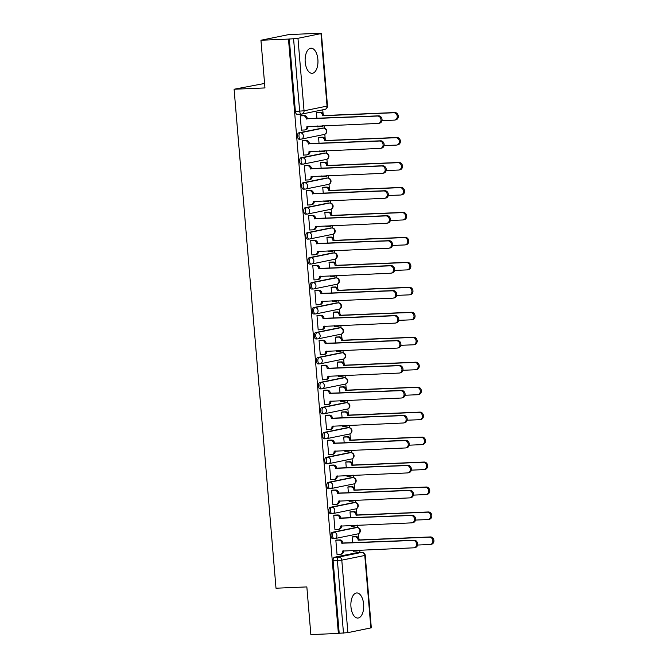 <?xml version="1.0" encoding="UTF-8"?>
<svg xmlns="http://www.w3.org/2000/svg" width="668" height="668" viewBox="0 0 668 668"><rect width="100%" height="100%" fill="white"/><g stroke="black" fill="none" stroke-linecap="round" stroke-linejoin="round"><path stroke-width="1" d="M355.626 527.595A3.223 1.645 87.6 0 0 355.493 527.586A3.223 1.645 87.6 0 0 355.359 527.603L332.363 532.279A3.223 1.645 87.6 0 0 331.011 535.811A3.223 1.645 87.6 0 0 332.773 538.7A3.223 1.645 87.6 0 0 332.906 538.684M353.531 502.628A3.223 1.645 87.6 0 0 353.397 502.628A3.223 1.645 87.6 0 0 353.263 502.645L330.268 507.321A3.223 1.645 87.6 0 0 328.915 510.853A3.223 1.645 87.6 0 0 330.677 513.734A3.223 1.645 87.6 0 0 330.81 513.717M351.435 477.662A3.223 1.645 87.6 0 0 351.301 477.662A3.223 1.645 87.6 0 0 351.168 477.678L328.172 482.354A3.223 1.645 87.6 0 0 326.819 485.886A3.223 1.645 87.6 0 0 328.581 488.767A3.223 1.645 87.6 0 0 328.714 488.751M349.339 452.704A3.223 1.645 87.6 0 0 349.205 452.695A3.223 1.645 87.6 0 0 349.072 452.712L326.076 457.388A3.223 1.645 87.6 0 0 324.723 460.92A3.223 1.645 87.6 0 0 326.485 463.809A3.223 1.645 87.6 0 0 326.619 463.792M347.243 427.737A3.223 1.645 87.6 0 0 347.109 427.729A3.223 1.645 87.6 0 0 346.976 427.745L323.98 432.421A3.223 1.645 87.6 0 0 322.627 435.954A3.223 1.645 87.6 0 0 324.389 438.843A3.223 1.645 87.6 0 0 324.523 438.826M345.147 402.771A3.223 1.645 87.6 0 0 345.014 402.762A3.223 1.645 87.6 0 0 344.88 402.779L321.884 407.455A3.223 1.645 87.6 0 0 320.531 410.987A3.223 1.645 87.6 0 0 322.293 413.876A3.223 1.645 87.6 0 0 322.419 413.859M343.051 377.804A3.223 1.645 87.6 0 0 342.918 377.804A3.223 1.645 87.6 0 0 342.784 377.821L319.788 382.497A3.223 1.645 87.6 0 0 318.436 386.029A3.223 1.645 87.6 0 0 320.189 388.91A3.223 1.645 87.6 0 0 320.323 388.893M340.956 352.838A3.223 1.645 87.6 0 0 340.822 352.838A3.223 1.645 87.6 0 0 340.688 352.854L317.692 357.53A3.223 1.645 87.6 0 0 316.34 361.062A3.223 1.645 87.6 0 0 318.093 363.943A3.223 1.645 87.6 0 0 318.227 363.935M338.86 327.879A3.223 1.645 87.6 0 0 338.726 327.871A3.223 1.645 87.6 0 0 338.592 327.888L315.597 332.564A3.223 1.645 87.6 0 0 314.236 336.096A3.223 1.645 87.6 0 0 315.997 338.985A3.223 1.645 87.6 0 0 316.131 338.968M336.764 302.913A3.223 1.645 87.6 0 0 336.63 302.905A3.223 1.645 87.6 0 0 336.497 302.921L313.501 307.597A3.223 1.645 87.6 0 0 312.14 311.129A3.223 1.645 87.6 0 0 313.902 314.018A3.223 1.645 87.6 0 0 314.035 314.002M334.668 277.946A3.223 1.645 87.6 0 0 334.526 277.938A3.223 1.645 87.6 0 0 334.401 277.955L311.405 282.639A3.223 1.645 87.6 0 0 310.044 286.163A3.223 1.645 87.6 0 0 311.806 289.052A3.223 1.645 87.6 0 0 311.939 289.035M332.564 252.98A3.223 1.645 87.6 0 0 332.43 252.98A3.223 1.645 87.6 0 0 332.305 252.997L309.309 257.673A3.223 1.645 87.6 0 0 307.948 261.205A3.223 1.645 87.6 0 0 309.71 264.085A3.223 1.645 87.6 0 0 309.843 264.069M330.468 228.013A3.223 1.645 87.6 0 0 330.334 228.013A3.223 1.645 87.6 0 0 330.201 228.03L307.213 232.706A3.223 1.645 87.6 0 0 305.852 236.238A3.223 1.645 87.6 0 0 307.614 239.119A3.223 1.645 87.6 0 0 307.748 239.111M328.372 203.055A3.223 1.645 87.6 0 0 328.238 203.047A3.223 1.645 87.6 0 0 328.105 203.064L305.117 207.74A3.223 1.645 87.6 0 0 303.756 211.272A3.223 1.645 87.6 0 0 305.518 214.161A3.223 1.645 87.6 0 0 305.652 214.144M326.276 178.089A3.223 1.645 87.6 0 0 326.143 178.08A3.223 1.645 87.6 0 0 326.009 178.097L303.021 182.773A3.223 1.645 87.6 0 0 301.66 186.305A3.223 1.645 87.6 0 0 303.422 189.194A3.223 1.645 87.6 0 0 303.556 189.178M324.18 153.122A3.223 1.645 87.6 0 0 324.047 153.114A3.223 1.645 87.6 0 0 323.913 153.131L300.917 157.815A3.223 1.645 87.6 0 0 299.565 161.339A3.223 1.645 87.6 0 0 301.326 164.228A3.223 1.645 87.6 0 0 301.46 164.211M322.085 128.156A3.223 1.645 87.6 0 0 321.951 128.156A3.223 1.645 87.6 0 0 321.817 128.172L298.821 132.849A3.223 1.645 87.6 0 0 297.469 136.381A3.223 1.645 87.6 0 0 299.231 139.261A3.223 1.645 87.6 0 0 299.364 139.245M317.885 59.469A12.558 6.404 87.6 0 0 311.012 48.213A12.558 6.404 87.6 0 0 305.209 62.049A12.558 6.404 87.6 0 0 312.073 73.305A12.558 6.404 87.6 0 0 317.885 59.469M363.626 604.214A12.558 6.404 87.6 0 0 356.762 592.959A12.558 6.404 87.6 0 0 350.95 606.786A12.558 6.404 87.6 0 0 357.814 618.05A12.558 6.404 87.6 0 0 363.626 604.214M359.927 552.453L359.726 550.098M358.733 538.233L358.357 533.732M357.839 527.595L357.63 525.14M356.637 513.266L356.261 508.765M355.743 502.628L355.535 500.173M354.541 488.3L354.165 483.799M353.648 477.67L353.439 475.207M352.445 463.333L352.061 458.832M351.552 452.704L351.343 450.24M350.349 438.367L349.965 433.866M349.456 427.737L349.247 425.274M348.253 413.409L347.869 408.908M347.36 402.771L347.151 400.316M346.158 388.442L345.774 383.941M345.264 377.812L345.055 375.349M344.053 363.476L343.678 358.975M343.168 352.846L342.96 350.383M341.958 338.509L341.582 334.008M341.072 327.879L340.864 325.416M339.862 313.542L339.486 309.042M338.968 302.913L338.768 300.458M337.766 288.584L337.39 284.084M336.872 277.946L336.672 275.492M335.67 263.618L335.294 259.117M334.777 252.988L334.576 250.525M333.574 238.651L333.198 234.151M332.681 228.022L332.48 225.559M331.478 213.685L331.103 209.184M330.585 203.055L330.376 200.592M329.382 188.718L329.007 184.226M328.489 178.089L328.28 175.634M327.287 163.76L326.911 159.26M326.393 153.122L326.184 150.667M325.191 138.794L324.815 134.293M324.297 128.164L324.089 125.701M323.095 113.827L322.761 109.819M316.356 33.55L320.957 33.617L297.961 38.293L304.049 110.788L327.044 106.103L320.957 33.617M264.57 83.458L234.101 89.236L264.954 87.934L260.946 40.247L288.476 39.086L338.384 633.439L310.854 634.6L306.846 586.913L276.001 588.216L234.101 89.236M260.946 40.247L288.818 34.577L316.34 33.417M370.865 627.97L364.778 555.475L365.221 555.325L371.308 627.811L347.878 632.646L339.194 633.272L333.107 560.778A3.223 1.645 -92.4 0 1 334.459 557.246L357.455 552.57L361.747 552.386A3.223 1.645 -92.4 0 1 361.881 552.378A3.223 1.645 -92.4 0 1 362.156 552.411M339.194 633.272L338.384 633.439M289.286 38.919L295.373 111.414L304.049 110.788A3.223 2.764 78.5 0 1 301.928 114.053A3.223 2.764 78.5 0 1 301.552 114.103A3.223 1.645 -92.4 0 1 301.418 114.119A3.223 1.645 -92.4 0 1 299.656 111.23L293.569 38.736L288.476 39.086M293.569 38.736L297.961 38.293M301.427 115.647L300.208 115.798L301.41 130.202L301.994 130.085M317.584 125.976L317.659 126.895L318.244 126.778M319.78 137.307L318.553 137.458L319.053 143.411M303.522 140.614L302.303 140.764L303.506 155.168L304.09 155.051M319.68 150.943L319.763 151.861L320.339 151.745M321.876 162.274L320.648 162.424L321.149 168.378M305.627 165.572L304.399 165.731L305.602 180.135L306.186 180.018M321.776 175.901L321.859 176.828L322.435 176.711M323.972 187.232L322.744 187.391L323.245 193.336M307.723 190.539L306.495 190.697L307.706 205.101L308.282 204.984M323.871 200.868L323.955 201.794L324.531 201.678M326.067 212.199L324.84 212.357L325.341 218.302M309.818 215.505L308.591 215.664L309.802 230.059L310.378 229.942M325.967 225.834L326.051 226.761L326.627 226.644M328.163 237.165L326.936 237.324L327.437 243.269M311.914 240.472L310.687 240.622L311.898 255.026L312.474 254.909M328.063 250.801L328.147 251.719L328.723 251.602M330.259 262.132L329.032 262.282L329.533 268.235M314.01 265.438L312.783 265.588L313.993 279.992L314.57 279.875M330.167 275.767L330.243 276.686L330.819 276.569M332.355 287.098L331.128 287.248L331.629 293.194M316.106 290.396L314.879 290.555L316.089 304.959L316.665 304.842M332.263 300.725L332.338 301.652L332.914 301.535M334.451 312.056L333.223 312.215L333.724 318.16M318.202 315.363L316.974 315.521L318.185 329.925L318.761 329.808M334.359 325.692L334.434 326.619L335.01 326.502M336.547 337.023L335.319 337.181L335.82 343.127M320.298 340.329L319.07 340.488L320.281 354.883L320.857 354.766M336.455 350.658L336.53 351.585L337.106 351.468M338.643 361.989L337.415 362.148L337.916 368.093M322.394 365.296L321.166 365.446L322.377 379.85L322.953 379.733M338.551 375.625L338.626 376.543L339.202 376.426M340.738 386.956L339.511 387.106L340.012 393.06M324.489 390.262L323.262 390.413L324.473 404.816L325.049 404.699M340.647 400.591L340.722 401.51L341.306 401.393M342.834 411.922L341.607 412.072L342.108 418.018M326.585 415.22L325.358 415.379L326.569 429.783L327.145 429.666M342.742 425.549L342.818 426.476L343.402 426.359M344.93 436.88L343.703 437.039L344.204 442.984M328.681 440.187L327.454 440.346L328.664 454.749L329.249 454.632M344.838 450.516L344.913 451.443L345.498 451.326M347.026 461.847L345.799 462.005L346.3 467.951M330.777 465.153L329.549 465.312L330.76 479.707L331.345 479.591M346.934 475.482L347.009 476.409L347.594 476.284M349.122 486.813L347.903 486.972L348.395 492.917M332.873 490.12L331.645 490.27L332.856 504.674L333.441 504.557M349.03 500.449L349.105 501.367L349.69 501.25M351.218 511.78L349.999 511.93L350.491 517.884M334.969 515.086L333.741 515.237L334.952 529.64L335.536 529.524M351.126 525.415L351.201 526.334L351.786 526.217M353.322 536.746L352.094 536.897L352.587 542.842M337.064 540.045L335.845 540.203L337.048 554.607L337.632 554.49M317.684 112.341L316.457 112.5L316.949 118.445M353.222 550.374L353.305 551.3L353.881 551.183M295.373 111.414A3.223 1.645 87.6 0 0 297.135 114.303A3.223 1.645 87.6 0 0 297.268 114.286M301.402 130.11L304.391 129.984A3.223 2.764 -101.5 0 0 304.767 129.943A3.223 2.764 -101.5 0 0 306.888 126.669L378.113 123.421A3.699 3.173 -101.5 0 0 378.539 123.371A3.699 3.173 -101.5 0 0 380.952 119.355A3.699 3.173 -101.5 0 0 377.487 116.057L306.228 118.829A3.223 2.764 -101.5 0 0 303.197 115.739L304.249 115.531A3.223 2.764 78.5 0 1 307.288 118.612L378.547 115.848A3.699 3.173 78.5 0 1 382.012 119.138A3.699 3.173 78.5 0 1 379.591 123.154L378.539 123.371M307.94 126.386L307.948 126.452A3.223 2.764 78.5 0 1 305.819 129.726L304.767 129.943M300.842 115.673L304.249 115.531M300.208 115.865L303.197 115.739M306.253 119.063L307.305 118.854M317.091 112.366L320.506 112.224A3.223 2.764 78.5 0 1 323.537 115.305L322.485 115.522A3.223 2.764 -101.5 0 0 319.446 112.441L316.457 112.566M317.659 126.803L320.64 126.678A3.223 2.764 -101.5 0 0 321.016 126.636A3.223 2.764 -101.5 0 0 322.435 125.768M381.954 120.641L394.362 120.115A3.699 3.173 -101.5 0 0 394.788 120.065A3.699 3.173 -101.5 0 0 397.201 116.048A3.699 3.173 -101.5 0 0 393.744 112.75L322.502 115.764M323.554 115.547L394.796 112.541A3.699 3.173 78.5 0 1 398.262 115.831A3.699 3.173 78.5 0 1 395.848 119.848L394.788 120.065M323.329 125.734A3.223 2.764 78.5 0 1 322.068 126.419L321.016 126.636M303.497 155.076L306.487 154.951A3.223 2.764 -101.5 0 0 306.863 154.901A3.223 2.764 -101.5 0 0 308.983 151.636L380.209 148.388A3.699 3.173 -101.5 0 0 380.635 148.329A3.699 3.173 -101.5 0 0 383.048 144.321A3.699 3.173 -101.5 0 0 379.591 141.023L308.332 143.787A3.223 2.764 -101.5 0 0 305.293 140.706L306.345 140.489A3.223 2.764 78.5 0 1 309.384 143.578L380.643 140.806A3.699 3.173 78.5 0 1 384.108 144.104A3.699 3.173 78.5 0 1 381.687 148.121L380.635 148.329M310.036 151.344L310.044 151.419A3.223 2.764 78.5 0 1 307.915 154.692L306.863 154.901M302.938 140.639L306.345 140.489M302.303 140.831L305.293 140.706M308.349 144.029L309.401 143.812M305.602 180.043L308.583 179.917A3.223 2.764 -101.5 0 0 308.958 179.867A3.223 2.764 -101.5 0 0 311.079 176.594L382.305 173.346A3.699 3.173 -101.5 0 0 382.731 173.296A3.699 3.173 -101.5 0 0 385.144 169.288A3.699 3.173 -101.5 0 0 381.687 165.99L310.428 168.753A3.223 2.764 -101.5 0 0 307.389 165.672L308.449 165.455A3.223 2.764 78.5 0 1 311.48 168.545L382.739 165.773A3.699 3.173 78.5 0 1 386.204 169.071A3.699 3.173 78.5 0 1 383.783 173.079L382.731 173.296M312.131 176.31L312.14 176.385A3.223 2.764 78.5 0 1 310.01 179.65L308.958 179.867M305.034 165.597L308.449 165.455M304.399 165.798L307.389 165.672M310.445 168.996L311.497 168.779M307.697 205.009L310.678 204.876A3.223 2.764 -101.5 0 0 311.054 204.834A3.223 2.764 -101.5 0 0 313.175 201.561L384.401 198.312A3.699 3.173 -101.5 0 0 384.826 198.262A3.699 3.173 -101.5 0 0 387.24 194.246A3.699 3.173 -101.5 0 0 383.783 190.956L312.524 193.72A3.223 2.764 -101.5 0 0 309.484 190.639L310.545 190.422A3.223 2.764 78.5 0 1 313.576 193.503L384.835 190.739A3.699 3.173 78.5 0 1 388.3 194.037A3.699 3.173 78.5 0 1 385.887 198.045L384.826 198.262M314.227 201.277L314.236 201.344A3.223 2.764 78.5 0 1 312.115 204.617L311.054 204.834M307.13 190.564L310.545 190.422M306.495 190.764L309.484 190.639M312.541 193.962L313.601 193.745M319.187 137.332L322.602 137.191A3.223 2.764 78.5 0 1 325.633 140.272L324.581 140.489A3.223 2.764 -101.5 0 0 321.542 137.399L318.553 137.524M319.755 151.77L322.736 151.644A3.223 2.764 -101.5 0 0 323.112 151.603A3.223 2.764 -101.5 0 0 324.531 150.734M384.05 145.607L396.458 145.081A3.699 3.173 -101.5 0 0 396.884 145.031A3.699 3.173 -101.5 0 0 399.297 141.015A3.699 3.173 -101.5 0 0 395.84 137.717L324.598 140.723M325.658 140.514L396.892 137.499A3.699 3.173 78.5 0 1 400.357 140.798A3.699 3.173 78.5 0 1 397.944 144.814L396.884 145.031M325.425 150.701A3.223 2.764 78.5 0 1 324.172 151.386L323.112 151.603M321.283 162.299L324.698 162.149A3.223 2.764 78.5 0 1 327.729 165.238L326.677 165.447A3.223 2.764 -101.5 0 0 323.638 162.366L320.648 162.491M321.851 176.736L324.832 176.611A3.223 2.764 -101.5 0 0 325.207 176.561A3.223 2.764 -101.5 0 0 326.627 175.701M386.146 170.565L398.554 170.048A3.699 3.173 -101.5 0 0 398.98 169.989A3.699 3.173 -101.5 0 0 401.393 165.981A3.699 3.173 -101.5 0 0 397.936 162.683L326.694 165.689M327.754 165.472L398.988 162.466A3.699 3.173 78.5 0 1 402.453 165.764A3.699 3.173 78.5 0 1 400.04 169.781L398.98 169.989M327.52 175.659A3.223 2.764 78.5 0 1 326.268 176.352L325.207 176.561M323.379 187.257L326.794 187.115A3.223 2.764 78.5 0 1 329.825 190.196L328.773 190.413A3.223 2.764 -101.5 0 0 325.733 187.332L322.744 187.457M323.947 201.703L326.928 201.577A3.223 2.764 -101.5 0 0 327.303 201.527A3.223 2.764 -101.5 0 0 328.723 200.667M388.242 195.532L400.65 195.006A3.699 3.173 -101.5 0 0 401.076 194.956A3.699 3.173 -101.5 0 0 403.489 190.948A3.699 3.173 -101.5 0 0 400.032 187.65L328.79 190.656M329.85 190.438L401.084 187.432A3.699 3.173 78.5 0 1 404.549 190.731A3.699 3.173 78.5 0 1 402.136 194.739L401.076 194.956M329.616 200.625A3.223 2.764 78.5 0 1 328.364 201.31L327.303 201.527M309.793 229.967L312.774 229.842A3.223 2.764 -101.5 0 0 313.15 229.8A3.223 2.764 -101.5 0 0 315.279 226.527L386.496 223.279A3.699 3.173 -101.5 0 0 386.922 223.229A3.699 3.173 -101.5 0 0 389.335 219.213A3.699 3.173 -101.5 0 0 385.879 215.914L314.62 218.686A3.223 2.764 -101.5 0 0 311.58 215.605L312.641 215.388A3.223 2.764 78.5 0 1 315.672 218.469L386.931 215.706A3.699 3.173 78.5 0 1 390.396 218.995A3.699 3.173 78.5 0 1 387.983 223.012L386.922 223.229M316.323 226.243L316.331 226.31A3.223 2.764 78.5 0 1 314.21 229.583L313.15 229.8M309.226 215.53L312.641 215.388M308.591 215.731L311.58 215.605M314.636 218.929L315.697 218.712M311.889 254.934L314.87 254.809A3.223 2.764 -101.5 0 0 315.246 254.767A3.223 2.764 -101.5 0 0 317.375 251.494L388.592 248.245A3.699 3.173 -101.5 0 0 389.018 248.195A3.699 3.173 -101.5 0 0 391.431 244.179A3.699 3.173 -101.5 0 0 387.974 240.881L316.716 243.653A3.223 2.764 -101.5 0 0 313.676 240.564L314.737 240.355A3.223 2.764 78.5 0 1 317.768 243.436L389.026 240.672A3.699 3.173 78.5 0 1 392.492 243.962A3.699 3.173 78.5 0 1 390.079 247.978L389.018 248.195M318.419 251.21L318.427 251.277A3.223 2.764 78.5 0 1 316.306 254.55L315.246 254.767M311.321 240.497L314.737 240.355M310.687 240.689L313.676 240.564M316.732 243.887L317.793 243.678M325.475 212.224L328.89 212.082A3.223 2.764 78.5 0 1 331.921 215.163L330.869 215.38A3.223 2.764 -101.5 0 0 327.829 212.299L324.848 212.424M326.042 226.669L329.032 226.536A3.223 2.764 -101.5 0 0 329.399 226.494A3.223 2.764 -101.5 0 0 330.819 225.634M390.337 220.498L402.746 219.972A3.699 3.173 -101.5 0 0 403.171 219.922A3.699 3.173 -101.5 0 0 405.585 215.906A3.699 3.173 -101.5 0 0 402.128 212.616L330.885 215.622M331.946 215.405L403.18 212.399A3.699 3.173 78.5 0 1 406.645 215.697A3.699 3.173 78.5 0 1 404.232 219.705L403.171 219.922M331.712 225.592A3.223 2.764 78.5 0 1 330.46 226.277L329.399 226.494M327.579 237.19L330.986 237.048A3.223 2.764 78.5 0 1 334.017 240.129L332.965 240.346A3.223 2.764 -101.5 0 0 329.925 237.257L326.944 237.391M328.138 251.627L331.128 251.502A3.223 2.764 -101.5 0 0 331.495 251.46A3.223 2.764 -101.5 0 0 332.914 250.592M392.442 245.465L404.841 244.939A3.699 3.173 -101.5 0 0 405.267 244.889A3.699 3.173 -101.5 0 0 407.689 240.872A3.699 3.173 -101.5 0 0 404.224 237.574L332.981 240.589M334.042 240.371L405.276 237.365A3.699 3.173 78.5 0 1 408.741 240.655A3.699 3.173 78.5 0 1 406.328 244.672L405.267 244.889M333.808 250.558A3.223 2.764 78.5 0 1 332.555 251.243L331.495 251.46M313.985 279.9L316.974 279.775A3.223 2.764 -101.5 0 0 317.342 279.725A3.223 2.764 -101.5 0 0 319.471 276.46L390.688 273.212A3.699 3.173 -101.5 0 0 391.114 273.154A3.699 3.173 -101.5 0 0 393.527 269.146A3.699 3.173 -101.5 0 0 390.07 265.847L318.811 268.611A3.223 2.764 -101.5 0 0 315.772 265.53L316.832 265.313A3.223 2.764 78.5 0 1 319.863 268.402L391.122 265.63A3.699 3.173 78.5 0 1 394.588 268.928A3.699 3.173 78.5 0 1 392.174 272.945L391.114 273.154M320.515 276.168L320.523 276.243A3.223 2.764 78.5 0 1 318.402 279.516L317.342 279.725M313.417 265.463L316.832 265.313M312.791 265.655L315.772 265.53M318.828 268.853L319.889 268.636M316.081 304.867L319.07 304.742A3.223 2.764 -101.5 0 0 319.438 304.691A3.223 2.764 -101.5 0 0 321.567 301.418L392.784 298.17A3.699 3.173 -101.5 0 0 393.21 298.12A3.699 3.173 -101.5 0 0 395.631 294.112A3.699 3.173 -101.5 0 0 392.166 290.814L320.907 293.578A3.223 2.764 -101.5 0 0 317.868 290.496L318.928 290.279A3.223 2.764 78.5 0 1 321.959 293.361L393.218 290.597A3.699 3.173 78.5 0 1 396.683 293.895A3.699 3.173 78.5 0 1 394.27 297.903L393.21 298.12M322.619 301.134L322.619 301.21A3.223 2.764 78.5 0 1 320.498 304.474L319.438 304.691M315.513 290.421L318.928 290.279M314.887 290.622L317.868 290.496M320.924 293.82L321.984 293.603M318.177 329.833L321.166 329.7A3.223 2.764 -101.5 0 0 321.533 329.658A3.223 2.764 -101.5 0 0 323.663 326.385L394.88 323.137A3.699 3.173 -101.5 0 0 395.306 323.087A3.699 3.173 -101.5 0 0 397.727 319.07A3.699 3.173 -101.5 0 0 394.262 315.78L323.003 318.544A3.223 2.764 -101.5 0 0 319.964 315.463L321.024 315.246A3.223 2.764 78.5 0 1 324.055 318.327L395.314 315.563A3.699 3.173 78.5 0 1 398.779 318.861A3.699 3.173 78.5 0 1 396.366 322.869L395.306 323.087M324.715 326.101L324.715 326.168A3.223 2.764 78.5 0 1 322.594 329.441L321.533 329.658M317.617 315.388L321.024 315.246M316.983 315.588L319.964 315.463M323.02 318.786L324.08 318.569M320.273 354.791L323.262 354.666A3.223 2.764 -101.5 0 0 323.629 354.624A3.223 2.764 -101.5 0 0 325.759 351.351L396.976 348.103A3.699 3.173 -101.5 0 0 397.402 348.053A3.699 3.173 -101.5 0 0 399.823 344.037A3.699 3.173 -101.5 0 0 396.358 340.738L325.099 343.511A3.223 2.764 -101.5 0 0 322.059 340.421L323.12 340.212A3.223 2.764 78.5 0 1 326.151 343.294L397.418 340.53A3.699 3.173 78.5 0 1 400.875 343.82A3.699 3.173 78.5 0 1 398.462 347.836L397.402 348.053M326.811 351.067L326.811 351.134A3.223 2.764 78.5 0 1 324.69 354.407L323.629 354.624M319.713 340.354L323.12 340.212M319.079 340.555L322.059 340.421M325.116 343.753L326.176 343.536M322.368 379.758L325.358 379.633A3.223 2.764 -101.5 0 0 325.725 379.591A3.223 2.764 -101.5 0 0 327.854 376.318L399.072 373.07A3.699 3.173 -101.5 0 0 399.497 373.02A3.699 3.173 -101.5 0 0 401.919 369.003A3.699 3.173 -101.5 0 0 398.454 365.705L327.195 368.477A3.223 2.764 -101.5 0 0 324.164 365.388L325.216 365.179A3.223 2.764 78.5 0 1 328.255 368.26L399.514 365.488A3.699 3.173 78.5 0 1 402.971 368.786A3.699 3.173 78.5 0 1 400.558 372.802L399.497 373.02M328.906 376.034L328.906 376.101A3.223 2.764 78.5 0 1 326.786 379.374L325.725 379.591M321.809 365.321L325.216 365.179M321.174 365.513L324.164 365.388M327.211 368.711L328.272 368.502M324.464 404.724L327.454 404.599A3.223 2.764 -101.5 0 0 327.821 404.549A3.223 2.764 -101.5 0 0 329.95 401.284L401.167 398.036A3.699 3.173 -101.5 0 0 401.602 397.978A3.699 3.173 -101.5 0 0 404.015 393.97A3.699 3.173 -101.5 0 0 400.549 390.671L329.291 393.435A3.223 2.764 -101.5 0 0 326.26 390.354L327.312 390.137A3.223 2.764 78.5 0 1 330.351 393.227L401.61 390.454A3.699 3.173 78.5 0 1 405.067 393.753A3.699 3.173 78.5 0 1 402.654 397.769L401.602 397.978M331.002 400.992L331.002 401.067A3.223 2.764 78.5 0 1 328.881 404.34L327.821 404.549M323.905 390.287L327.312 390.137M323.27 390.479L326.26 390.354M329.316 393.677L330.368 393.46M326.56 429.691L329.549 429.566A3.223 2.764 -101.5 0 0 329.925 429.516A3.223 2.764 -101.5 0 0 332.046 426.242L403.263 422.994A3.699 3.173 -101.5 0 0 403.697 422.944A3.699 3.173 -101.5 0 0 406.111 418.936A3.699 3.173 -101.5 0 0 402.645 415.638L331.386 418.402A3.223 2.764 -101.5 0 0 328.355 415.321L329.407 415.104A3.223 2.764 78.5 0 1 332.447 418.185L403.706 415.421A3.699 3.173 78.5 0 1 407.163 418.719A3.699 3.173 78.5 0 1 404.75 422.727L403.697 422.944M333.098 425.959L333.107 426.034A3.223 2.764 78.5 0 1 330.977 429.299L329.925 429.516M326.001 415.245L329.407 415.104M325.366 415.446L328.355 415.321M331.411 418.644L332.464 418.427M328.656 454.649L331.645 454.524A3.223 2.764 -101.5 0 0 332.021 454.482A3.223 2.764 -101.5 0 0 334.142 451.209L405.359 447.961A3.699 3.173 -101.5 0 0 405.793 447.911A3.699 3.173 -101.5 0 0 408.206 443.894A3.699 3.173 -101.5 0 0 404.741 440.604L333.482 443.368A3.223 2.764 -101.5 0 0 330.451 440.287L331.503 440.07A3.223 2.764 78.5 0 1 334.543 443.151L405.802 440.387A3.699 3.173 78.5 0 1 409.259 443.686A3.699 3.173 78.5 0 1 406.845 447.694L405.793 447.911M335.194 450.925L335.202 450.992A3.223 2.764 78.5 0 1 333.073 454.265L332.021 454.482M328.097 440.212L331.503 440.07M327.462 440.412L330.451 440.287M333.507 443.61L334.559 443.393M329.675 262.157L333.081 262.015A3.223 2.764 78.5 0 1 336.113 265.096L335.06 265.313A3.223 2.764 -101.5 0 0 332.021 262.223L329.04 262.349M330.234 276.594L333.223 276.469A3.223 2.764 -101.5 0 0 333.591 276.427A3.223 2.764 -101.5 0 0 335.01 275.558M394.537 270.431L406.937 269.905A3.699 3.173 -101.5 0 0 407.363 269.855A3.699 3.173 -101.5 0 0 409.785 265.839A3.699 3.173 -101.5 0 0 406.319 262.541L335.077 265.547M336.138 265.338L407.371 262.324A3.699 3.173 78.5 0 1 410.837 265.622A3.699 3.173 78.5 0 1 408.424 269.638L407.363 269.855M335.904 275.525A3.223 2.764 78.5 0 1 334.651 276.21L333.591 276.427M331.771 287.123L335.177 286.973A3.223 2.764 78.5 0 1 338.217 290.062L337.156 290.271A3.223 2.764 -101.5 0 0 334.117 287.19L331.136 287.315M332.33 301.56L335.319 301.435A3.223 2.764 -101.5 0 0 335.687 301.385A3.223 2.764 -101.5 0 0 337.106 300.525M396.633 295.39L409.033 294.872A3.699 3.173 -101.5 0 0 409.459 294.813A3.699 3.173 -101.5 0 0 411.88 290.805A3.699 3.173 -101.5 0 0 408.415 287.507L337.173 290.513M338.233 290.296L409.476 287.29A3.699 3.173 78.5 0 1 412.933 290.588A3.699 3.173 78.5 0 1 410.519 294.605L409.459 294.813M338 300.483A3.223 2.764 78.5 0 1 336.747 301.176L335.687 301.385M333.866 312.081L337.273 311.939A3.223 2.764 78.5 0 1 340.313 315.02L339.252 315.238A3.223 2.764 -101.5 0 0 336.221 312.156L333.232 312.282M334.426 326.527L337.415 326.401A3.223 2.764 -101.5 0 0 337.783 326.351A3.223 2.764 -101.5 0 0 339.202 325.491M398.729 320.356L411.129 319.83A3.699 3.173 -101.5 0 0 411.555 319.78A3.699 3.173 -101.5 0 0 413.976 315.772A3.699 3.173 -101.5 0 0 410.511 312.474L339.269 315.48M340.329 315.263L411.571 312.257A3.699 3.173 78.5 0 1 415.028 315.555A3.699 3.173 78.5 0 1 412.615 319.563L411.555 319.78M340.096 325.45A3.223 2.764 78.5 0 1 338.843 326.134L337.783 326.351M335.962 337.048L339.369 336.906A3.223 2.764 78.5 0 1 342.408 339.987L341.348 340.204A3.223 2.764 -101.5 0 0 338.317 337.123L335.328 337.248M336.522 351.485L339.511 351.36A3.223 2.764 -101.5 0 0 339.887 351.318A3.223 2.764 -101.5 0 0 341.298 350.45M400.825 345.323L413.225 344.797A3.699 3.173 -101.5 0 0 413.659 344.746A3.699 3.173 -101.5 0 0 416.072 340.73A3.699 3.173 -101.5 0 0 412.607 337.44L341.373 340.446M342.425 340.229L413.667 337.223A3.699 3.173 78.5 0 1 417.124 340.521A3.699 3.173 78.5 0 1 414.711 344.529L413.659 344.746M342.191 350.416A3.223 2.764 78.5 0 1 340.939 351.101L339.887 351.318M338.058 362.014L341.465 361.872A3.223 2.764 78.5 0 1 344.504 364.953L343.444 365.171A3.223 2.764 -101.5 0 0 340.413 362.081L337.423 362.215M338.618 376.451L341.607 376.326A3.223 2.764 -101.5 0 0 341.983 376.284A3.223 2.764 -101.5 0 0 343.394 375.416M402.921 370.289L415.321 369.763A3.699 3.173 -101.5 0 0 415.755 369.713A3.699 3.173 -101.5 0 0 418.168 365.697A3.699 3.173 -101.5 0 0 414.703 362.398L343.469 365.413M344.521 365.196L415.763 362.19A3.699 3.173 78.5 0 1 419.22 365.479A3.699 3.173 78.5 0 1 416.807 369.496L415.755 369.713M344.287 375.383A3.223 2.764 78.5 0 1 343.035 376.067L341.983 376.284M340.154 386.981L343.561 386.839A3.223 2.764 78.5 0 1 346.6 389.92L345.54 390.137A3.223 2.764 -101.5 0 0 342.509 387.048L339.519 387.173M340.713 401.418L343.703 401.293A3.223 2.764 -101.5 0 0 344.078 401.251A3.223 2.764 -101.5 0 0 345.49 400.382M405.017 395.247L417.416 394.73A3.699 3.173 -101.5 0 0 417.851 394.679A3.699 3.173 -101.5 0 0 420.264 390.663A3.699 3.173 -101.5 0 0 416.799 387.365L345.565 390.371M346.617 390.162L417.859 387.148A3.699 3.173 78.5 0 1 421.316 390.446A3.699 3.173 78.5 0 1 418.903 394.462L417.851 394.679M346.383 400.349A3.223 2.764 78.5 0 1 345.131 401.034L344.078 401.251M342.25 411.947L345.657 411.797A3.223 2.764 78.5 0 1 348.696 414.886L347.636 415.095A3.223 2.764 -101.5 0 0 344.604 412.014L341.615 412.139M342.809 426.384L345.799 426.259A3.223 2.764 -101.5 0 0 346.174 426.209A3.223 2.764 -101.5 0 0 347.585 425.349M407.113 420.214L419.512 419.696A3.699 3.173 -101.5 0 0 419.947 419.638A3.699 3.173 -101.5 0 0 422.36 415.63A3.699 3.173 -101.5 0 0 418.894 412.331L347.661 415.337M348.713 415.12L419.955 412.114A3.699 3.173 78.5 0 1 423.412 415.412A3.699 3.173 78.5 0 1 420.999 419.429L419.947 419.638M348.487 425.307A3.223 2.764 78.5 0 1 347.226 426L346.174 426.209M344.346 436.905L347.752 436.763A3.223 2.764 78.5 0 1 350.792 439.845L349.731 440.062A3.223 2.764 -101.5 0 0 346.7 436.981L343.711 437.106M344.905 451.351L347.894 451.226A3.223 2.764 -101.5 0 0 348.27 451.176A3.223 2.764 -101.5 0 0 349.681 450.315M409.208 445.18L421.608 444.654A3.699 3.173 -101.5 0 0 422.042 444.604A3.699 3.173 -101.5 0 0 424.456 440.596A3.699 3.173 -101.5 0 0 420.99 437.298L349.756 440.304M350.809 440.087L422.051 437.081A3.699 3.173 78.5 0 1 425.516 440.379A3.699 3.173 78.5 0 1 423.094 444.387L422.042 444.604M350.583 450.274A3.223 2.764 78.5 0 1 349.322 450.958L348.27 451.176M330.752 479.616L333.741 479.49A3.223 2.764 -101.5 0 0 334.117 479.449A3.223 2.764 -101.5 0 0 336.238 476.175L407.455 472.927A3.699 3.173 -101.5 0 0 407.889 472.877A3.699 3.173 -101.5 0 0 410.302 468.861A3.699 3.173 -101.5 0 0 406.837 465.563L335.578 468.335A3.223 2.764 -101.5 0 0 332.547 465.245L333.599 465.037A3.223 2.764 78.5 0 1 336.639 468.118L407.897 465.354A3.699 3.173 78.5 0 1 411.354 468.644A3.699 3.173 78.5 0 1 408.941 472.66L407.889 472.877M337.29 475.892L337.298 475.958A3.223 2.764 78.5 0 1 335.169 479.232L334.117 479.449M330.192 465.178L333.599 465.037M329.558 465.379L332.547 465.245M335.603 468.577L336.655 468.36M346.441 461.872L349.848 461.73A3.223 2.764 78.5 0 1 352.888 464.811L351.827 465.028A3.223 2.764 -101.5 0 0 348.796 461.947L345.807 462.072M347.001 476.309L349.99 476.184A3.223 2.764 -101.5 0 0 350.366 476.142A3.223 2.764 -101.5 0 0 351.777 475.274M411.304 470.147L423.704 469.621A3.699 3.173 -101.5 0 0 424.138 469.571A3.699 3.173 -101.5 0 0 426.551 465.554A3.699 3.173 -101.5 0 0 423.086 462.264L351.852 465.27M352.904 465.053L424.147 462.047A3.699 3.173 78.5 0 1 427.612 465.345A3.699 3.173 78.5 0 1 425.19 469.353L424.138 469.571M352.679 475.24A3.223 2.764 78.5 0 1 351.418 475.925L350.366 476.142M332.848 504.582L335.837 504.457A3.223 2.764 -101.5 0 0 336.213 504.415A3.223 2.764 -101.5 0 0 338.334 501.142L409.551 497.894A3.699 3.173 -101.5 0 0 409.985 497.844A3.699 3.173 -101.5 0 0 412.398 493.827A3.699 3.173 -101.5 0 0 408.933 490.529L337.674 493.301A3.223 2.764 -101.5 0 0 334.643 490.212L335.695 490.003A3.223 2.764 78.5 0 1 338.734 493.084L409.993 490.312A3.699 3.173 78.5 0 1 413.459 493.61A3.699 3.173 78.5 0 1 411.037 497.627L409.985 497.844M339.386 500.858L339.394 500.925A3.223 2.764 78.5 0 1 337.265 504.198L336.213 504.415M332.288 490.145L335.695 490.003M331.654 490.337L334.643 490.212M337.699 493.535L338.751 493.326M348.537 486.838L351.944 486.696A3.223 2.764 78.5 0 1 354.984 489.778L353.923 489.995A3.223 2.764 -101.5 0 0 350.892 486.905L347.903 487.039M349.097 501.276L352.086 501.15A3.223 2.764 -101.5 0 0 352.462 501.109A3.223 2.764 -101.5 0 0 353.881 500.24M413.4 495.113L425.808 494.587A3.699 3.173 -101.5 0 0 426.234 494.537A3.699 3.173 -101.5 0 0 428.647 490.521A3.699 3.173 -101.5 0 0 425.19 487.222L353.948 490.228M355 490.02L426.242 487.014A3.699 3.173 78.5 0 1 429.708 490.304A3.699 3.173 78.5 0 1 427.286 494.32L426.234 494.537M354.775 500.207A3.223 2.764 78.5 0 1 353.514 500.891L352.462 501.109M334.944 529.549L337.933 529.423A3.223 2.764 -101.5 0 0 338.309 529.373A3.223 2.764 -101.5 0 0 340.429 526.1L411.647 522.86A3.699 3.173 -101.5 0 0 412.081 522.802A3.699 3.173 -101.5 0 0 414.494 518.794A3.699 3.173 -101.5 0 0 411.029 515.496L339.77 518.259A3.223 2.764 -101.5 0 0 336.739 515.178L337.791 514.961A3.223 2.764 78.5 0 1 340.83 518.051L412.089 515.279A3.699 3.173 78.5 0 1 415.554 518.577A3.699 3.173 78.5 0 1 413.133 522.593L412.081 522.802M341.482 525.816L341.49 525.891A3.223 2.764 78.5 0 1 339.361 529.165L338.309 529.373M334.384 515.111L337.791 514.961M333.749 515.304L336.739 515.178M339.795 518.502L340.847 518.284M350.633 511.805L354.048 511.655A3.223 2.764 78.5 0 1 357.079 514.744L356.027 514.961A3.223 2.764 -101.5 0 0 352.988 511.872L349.999 511.997M351.201 526.242L354.182 526.117A3.223 2.764 -101.5 0 0 354.558 526.067A3.223 2.764 -101.5 0 0 355.977 525.207M415.496 520.071L427.904 519.554A3.699 3.173 -101.5 0 0 428.33 519.495A3.699 3.173 -101.5 0 0 430.743 515.487A3.699 3.173 -101.5 0 0 427.286 512.189L356.044 515.195M357.096 514.986L428.338 511.972A3.699 3.173 78.5 0 1 431.804 515.27A3.699 3.173 78.5 0 1 429.382 519.286L428.33 519.495M356.871 525.173A3.223 2.764 78.5 0 1 355.61 525.858L354.558 526.067M337.039 554.515L340.029 554.39A3.223 2.764 -101.5 0 0 340.404 554.34A3.223 2.764 -101.5 0 0 342.525 551.067L413.751 547.818A3.699 3.173 -101.5 0 0 414.177 547.768A3.699 3.173 -101.5 0 0 416.59 543.76A3.699 3.173 -101.5 0 0 413.125 540.462L341.866 543.226A3.223 2.764 -101.5 0 0 338.835 540.145L339.887 539.928A3.223 2.764 78.5 0 1 342.926 543.009L414.185 540.245A3.699 3.173 78.5 0 1 417.65 543.543A3.699 3.173 78.5 0 1 415.229 547.551L414.177 547.768M343.577 550.783L343.586 550.858A3.223 2.764 78.5 0 1 341.457 554.123L340.404 554.34M336.48 540.07L339.887 539.928M335.845 540.27L338.835 540.145M341.891 543.468L342.943 543.251M352.729 536.771L356.144 536.621A3.223 2.764 78.5 0 1 359.175 539.711L358.123 539.919A3.223 2.764 -101.5 0 0 355.084 536.838L352.094 536.963M353.297 551.209L356.278 551.083A3.223 2.764 -101.5 0 0 356.654 551.033A3.223 2.764 -101.5 0 0 358.073 550.173M417.592 545.038L430 544.52A3.699 3.173 -101.5 0 0 430.426 544.462A3.699 3.173 -101.5 0 0 432.839 540.454A3.699 3.173 -101.5 0 0 429.382 537.155L358.14 540.161M359.2 539.944L430.434 536.938A3.699 3.173 78.5 0 1 433.899 540.237A3.699 3.173 78.5 0 1 431.486 544.253L430.426 544.462M358.966 550.131A3.223 2.764 78.5 0 1 357.706 550.824L356.654 551.033M355.359 527.603L356.879 527.545A3.223 2.764 -101.5 0 1 359.918 530.626A3.223 2.764 -101.5 0 1 357.789 533.899L334.802 538.575A3.223 2.764 -101.5 0 1 334.426 538.617A3.223 1.645 -92.4 0 1 334.292 538.633A3.223 1.645 -92.4 0 1 332.53 535.753A3.223 1.645 -92.4 0 1 333.891 532.221L356.879 527.545A3.223 1.645 -92.4 0 1 357.013 527.528A3.223 1.645 -92.4 0 1 357.296 527.561M332.363 532.279L333.891 532.221A3.223 2.764 78.5 0 1 336.923 535.302A3.223 2.764 -101.5 0 1 334.802 538.575A3.223 3.223 0 0 1 334.292 538.633L332.773 538.7M353.263 502.645L354.783 502.578A3.223 2.764 -101.5 0 1 357.823 505.659A3.223 2.764 -101.5 0 1 355.693 508.933L332.706 513.609A3.223 2.764 -101.5 0 1 332.33 513.659A3.223 1.645 -92.4 0 1 332.196 513.675A3.223 1.645 -92.4 0 1 330.435 510.786A3.223 1.645 -92.4 0 1 331.796 507.254L354.783 502.578A3.223 1.645 -92.4 0 1 354.917 502.561A3.223 1.645 -92.4 0 1 355.192 502.595M330.268 507.321L331.796 507.254A3.223 2.764 78.5 0 1 334.827 510.335A3.223 2.764 -101.5 0 1 332.706 513.609A3.223 3.223 0 0 1 332.196 513.675L330.677 513.734M351.168 477.678L352.687 477.612A3.223 2.764 -101.5 0 1 355.727 480.693A3.223 2.764 -101.5 0 1 353.597 483.966L330.61 488.642A3.223 2.764 -101.5 0 1 330.234 488.692A3.223 1.645 -92.4 0 1 330.101 488.709A3.223 1.645 -92.4 0 1 328.339 485.82A3.223 1.645 -92.4 0 1 329.691 482.288L352.687 477.612A3.223 1.645 -92.4 0 1 352.821 477.595A3.223 1.645 -92.4 0 1 353.096 477.628M328.172 482.354L329.691 482.288A3.223 2.764 78.5 0 1 332.731 485.369A3.223 2.764 -101.5 0 1 330.61 488.642A3.223 3.223 0 0 1 330.101 488.709L328.581 488.767M349.072 452.712L350.591 452.645A3.223 2.764 -101.5 0 1 353.631 455.735A3.223 2.764 -101.5 0 1 351.502 459L328.506 463.684A3.223 2.764 -101.5 0 1 328.138 463.726A3.223 1.645 -92.4 0 1 328.005 463.742A3.223 1.645 -92.4 0 1 326.243 460.853A3.223 1.645 -92.4 0 1 327.596 457.321L350.591 452.645A3.223 1.645 -92.4 0 1 350.725 452.628A3.223 1.645 -92.4 0 1 351.001 452.662M326.076 457.388L327.596 457.321A3.223 2.764 78.5 0 1 330.635 460.411A3.223 2.764 -101.5 0 1 328.506 463.684A3.223 3.223 0 0 1 328.005 463.742L326.485 463.809M346.976 427.745L348.496 427.679A3.223 2.764 -101.5 0 1 351.535 430.768A3.223 2.764 -101.5 0 1 349.406 434.041L326.41 438.717A3.223 2.764 -101.5 0 1 326.042 438.759A3.223 1.645 -92.4 0 1 325.909 438.776A3.223 1.645 -92.4 0 1 324.147 435.887A3.223 1.645 -92.4 0 1 325.5 432.363L348.496 427.679A3.223 1.645 -92.4 0 1 348.629 427.67A3.223 1.645 -92.4 0 1 348.905 427.704M323.98 432.421L325.5 432.363A3.223 2.764 78.5 0 1 328.539 435.444A3.223 2.764 -101.5 0 1 326.41 438.717A3.223 3.223 0 0 1 325.909 438.776L324.389 438.843M344.88 402.779L346.4 402.721A3.223 2.764 -101.5 0 1 349.439 405.802A3.223 2.764 -101.5 0 1 347.31 409.075L324.314 413.751A3.223 2.764 -101.5 0 1 323.947 413.793A3.223 1.645 -92.4 0 1 323.813 413.809A3.223 1.645 -92.4 0 1 322.051 410.929A3.223 1.645 -92.4 0 1 323.404 407.396L346.4 402.721A3.223 1.645 -92.4 0 1 346.533 402.704A3.223 1.645 -92.4 0 1 346.809 402.737M321.884 407.455L323.404 407.396A3.223 2.764 78.5 0 1 326.443 410.478A3.223 2.764 -101.5 0 1 324.314 413.751A3.223 3.223 0 0 1 323.813 413.809L322.293 413.876M342.784 377.821L344.304 377.754A3.223 2.764 -101.5 0 1 347.343 380.835A3.223 2.764 -101.5 0 1 345.214 384.108L322.218 388.784A3.223 2.764 -101.5 0 1 321.851 388.834A3.223 1.645 -92.4 0 1 321.717 388.851A3.223 1.645 -92.4 0 1 319.955 385.962A3.223 1.645 -92.4 0 1 321.308 382.43L344.304 377.754A3.223 1.645 -92.4 0 1 344.438 377.737A3.223 1.645 -92.4 0 1 344.713 377.771M319.788 382.497L321.308 382.43A3.223 2.764 78.5 0 1 324.347 385.511A3.223 2.764 -101.5 0 1 322.218 388.784A3.223 3.223 0 0 1 321.717 388.851L320.189 388.91M340.688 352.854L342.208 352.787A3.223 2.764 -101.5 0 1 345.239 355.869A3.223 2.764 -101.5 0 1 343.118 359.142L320.122 363.818A3.223 2.764 -101.5 0 1 319.755 363.868A3.223 1.645 -92.4 0 1 319.621 363.885A3.223 1.645 -92.4 0 1 317.859 360.996A3.223 1.645 -92.4 0 1 319.212 357.464L342.208 352.787A3.223 1.645 -92.4 0 1 342.342 352.771A3.223 1.645 -92.4 0 1 342.617 352.804M317.692 357.53L319.212 357.464A3.223 2.764 78.5 0 1 322.252 360.553A3.223 2.764 -101.5 0 1 320.122 363.818A3.223 3.223 0 0 1 319.621 363.885L318.093 363.943M338.592 327.888L340.112 327.821A3.223 2.764 -101.5 0 1 343.143 330.911A3.223 2.764 -101.5 0 1 341.022 334.175L318.026 338.86A3.223 2.764 -101.5 0 1 317.659 338.901A3.223 1.645 -92.4 0 1 317.525 338.918A3.223 1.645 -92.4 0 1 315.764 336.029A3.223 1.645 -92.4 0 1 317.116 332.497L340.112 327.821A3.223 1.645 -92.4 0 1 340.246 327.804A3.223 1.645 -92.4 0 1 340.521 327.838M315.597 332.564L317.116 332.497A3.223 2.764 78.5 0 1 320.156 335.586A3.223 2.764 -101.5 0 1 318.026 338.86A3.223 3.223 0 0 1 317.525 338.918L315.997 338.985M336.497 302.921L338.016 302.863A3.223 2.764 -101.5 0 1 341.047 305.944A3.223 2.764 -101.5 0 1 338.926 309.217L315.931 313.893A3.223 2.764 -101.5 0 1 315.555 313.935A3.223 1.645 -92.4 0 1 315.43 313.952A3.223 1.645 -92.4 0 1 313.668 311.071A3.223 1.645 -92.4 0 1 315.02 307.539L338.016 302.863A3.223 1.645 -92.4 0 1 338.15 302.846A3.223 1.645 -92.4 0 1 338.425 302.88M313.501 307.597L315.02 307.539A3.223 2.764 78.5 0 1 318.06 310.62A3.223 2.764 -101.5 0 1 315.931 313.893A3.223 3.223 0 0 1 315.43 313.952L313.902 314.018M334.401 277.955L335.921 277.896A3.223 2.764 -101.5 0 1 338.952 280.977A3.223 2.764 -101.5 0 1 336.831 284.251L313.835 288.927A3.223 2.764 -101.5 0 1 313.459 288.968A3.223 1.645 -92.4 0 1 313.325 288.985A3.223 1.645 -92.4 0 1 311.572 286.104A3.223 1.645 -92.4 0 1 312.925 282.572L335.921 277.896A3.223 1.645 -92.4 0 1 336.054 277.88A3.223 1.645 -92.4 0 1 336.33 277.913M311.405 282.639L312.925 282.572A3.223 2.764 78.5 0 1 315.964 285.654A3.223 2.764 -101.5 0 1 313.835 288.927A3.223 3.223 0 0 1 313.325 288.985L311.806 289.052M332.305 252.997L333.825 252.93A3.223 2.764 -101.5 0 1 336.856 256.011A3.223 2.764 -101.5 0 1 334.735 259.284L311.739 263.96A3.223 2.764 -101.5 0 1 311.363 264.01A3.223 1.645 -92.4 0 1 311.23 264.027A3.223 1.645 -92.4 0 1 309.476 261.138A3.223 1.645 -92.4 0 1 310.829 257.606L333.825 252.93A3.223 1.645 -92.4 0 1 333.958 252.913A3.223 1.645 -92.4 0 1 334.234 252.947M309.309 257.673L310.829 257.606A3.223 2.764 78.5 0 1 313.86 260.687A3.223 2.764 -101.5 0 1 311.739 263.96A3.223 3.223 0 0 1 311.23 264.027L309.71 264.085M330.201 228.03L331.729 227.963A3.223 2.764 -101.5 0 1 334.76 231.044A3.223 2.764 -101.5 0 1 332.639 234.318L309.643 238.994A3.223 2.764 -101.5 0 1 309.267 239.044A3.223 1.645 -92.4 0 1 309.134 239.06A3.223 1.645 -92.4 0 1 307.372 236.171A3.223 1.645 -92.4 0 1 308.733 232.639L331.729 227.963A3.223 1.645 -92.4 0 1 331.862 227.947A3.223 1.645 -92.4 0 1 332.138 227.98M307.213 232.706L308.733 232.639A3.223 2.764 78.5 0 1 311.764 235.729A3.223 2.764 -101.5 0 1 309.643 238.994A3.223 3.223 0 0 1 309.134 239.06L307.614 239.119M328.105 203.064L329.633 202.997A3.223 2.764 -101.5 0 1 332.664 206.086A3.223 2.764 -101.5 0 1 330.543 209.36L307.547 214.036A3.223 2.764 -101.5 0 1 307.171 214.077A3.223 1.645 -92.4 0 1 307.038 214.094A3.223 1.645 -92.4 0 1 305.276 211.205A3.223 1.645 -92.4 0 1 306.637 207.673L329.633 202.997A3.223 1.645 -92.4 0 1 329.767 202.98A3.223 1.645 -92.4 0 1 330.042 203.014M305.117 207.74L306.637 207.673A3.223 2.764 78.5 0 1 309.668 210.762A3.223 2.764 -101.5 0 1 307.547 214.036A3.223 3.223 0 0 1 307.038 214.094L305.518 214.161M326.009 178.097L327.537 178.039A3.223 2.764 -101.5 0 1 330.568 181.12A3.223 2.764 -101.5 0 1 328.447 184.393L305.451 189.069A3.223 2.764 -101.5 0 1 305.076 189.111A3.223 1.645 -92.4 0 1 304.942 189.127A3.223 1.645 -92.4 0 1 303.18 186.247A3.223 1.645 -92.4 0 1 304.541 182.715L327.537 178.039A3.223 1.645 -92.4 0 1 327.662 178.022A3.223 1.645 -92.4 0 1 327.946 178.055M303.021 182.773L304.541 182.715A3.223 2.764 78.5 0 1 307.572 185.796A3.223 2.764 -101.5 0 1 305.451 189.069A3.223 3.223 0 0 1 304.942 189.127L303.422 189.194M323.913 153.131L325.433 153.072A3.223 2.764 -101.5 0 1 328.472 156.153A3.223 2.764 -101.5 0 1 326.351 159.427L303.356 164.103A3.223 2.764 -101.5 0 1 302.98 164.144A3.223 1.645 -92.4 0 1 302.846 164.161A3.223 1.645 -92.4 0 1 301.084 161.28A3.223 1.645 -92.4 0 1 302.445 157.748L325.433 153.072A3.223 1.645 -92.4 0 1 325.566 153.055A3.223 1.645 -92.4 0 1 325.85 153.089M300.917 157.815L302.445 157.748A3.223 2.764 78.5 0 1 305.476 160.829A3.223 2.764 -101.5 0 1 303.356 164.103A3.223 3.223 0 0 1 302.846 164.161L301.326 164.228M321.817 128.172L323.337 128.106A3.223 2.764 -101.5 0 1 326.376 131.187A3.223 2.764 -101.5 0 1 324.247 134.46L301.26 139.136A3.223 2.764 -101.5 0 1 300.884 139.186A3.223 1.645 -92.4 0 1 300.75 139.203A3.223 1.645 -92.4 0 1 298.988 136.314A3.223 1.645 -92.4 0 1 300.349 132.782L323.337 128.106A3.223 1.645 -92.4 0 1 323.471 128.089A3.223 1.645 -92.4 0 1 323.755 128.122M298.821 132.849L300.349 132.782A3.223 2.764 78.5 0 1 303.381 135.863A3.223 2.764 -101.5 0 1 301.26 139.136A3.223 3.223 0 0 1 300.75 139.203L299.231 139.261M334.459 557.246L338.751 557.07L361.747 552.386A3.223 2.764 -101.5 0 1 364.778 555.475L341.791 560.151L347.878 632.646M333.107 560.778L337.398 560.594A3.223 1.645 -92.4 0 1 338.751 557.07A3.223 2.764 -101.5 0 1 341.791 560.151L337.398 560.594L343.486 633.089M327.487 105.953L327.044 106.103A3.223 2.764 78.5 0 1 324.924 109.377A3.223 3.223 0 0 0 327.487 105.953L321.4 33.458M306.888 126.669L307.948 126.452M306.228 118.829L307.288 118.612M377.487 116.057L378.547 115.848M323.537 115.305L322.485 115.522M320.506 112.224L319.446 112.441M394.796 112.541L393.744 112.75M308.983 151.636L310.044 151.419M308.332 143.787L309.384 143.578M379.591 141.023L380.643 140.806M311.079 176.594L312.14 176.385M310.428 168.753L311.48 168.545M381.687 165.99L382.739 165.773M313.175 201.561L314.236 201.344M312.524 193.72L313.576 193.503M383.783 190.956L384.835 190.739M325.633 140.272L324.581 140.489M322.602 137.191L321.542 137.399M396.892 137.499L395.84 137.717M327.729 165.238L326.677 165.447M324.698 162.149L323.638 162.366M398.988 162.466L397.936 162.683M329.825 190.196L328.773 190.413M326.794 187.115L325.733 187.332M401.084 187.432L400.032 187.65M315.279 226.527L316.331 226.31M314.62 218.686L315.672 218.469M385.879 215.914L386.931 215.706M317.375 251.494L318.427 251.277M316.716 243.653L317.768 243.436M387.974 240.881L389.026 240.672M331.921 215.163L330.869 215.38M328.89 212.082L327.829 212.299M403.18 212.399L402.128 212.616M334.017 240.129L332.965 240.346M330.986 237.048L329.925 237.257M405.276 237.365L404.224 237.574M319.471 276.46L320.523 276.243M318.811 268.611L319.863 268.402M390.07 265.847L391.122 265.63M321.567 301.418L322.619 301.21M320.907 293.578L321.959 293.361M392.166 290.814L393.218 290.597M323.663 326.385L324.715 326.168M323.003 318.544L324.055 318.327M394.262 315.78L395.314 315.563M325.759 351.351L326.811 351.134M325.099 343.511L326.151 343.294M396.358 340.738L397.418 340.53M327.854 376.318L328.906 376.101M327.195 368.477L328.255 368.26M398.454 365.705L399.514 365.488M329.95 401.284L331.002 401.067M329.291 393.435L330.351 393.227M400.549 390.671L401.61 390.454M332.046 426.242L333.107 426.034M331.386 418.402L332.447 418.185M402.645 415.638L403.706 415.421M334.142 451.209L335.202 450.992M333.482 443.368L334.543 443.151M404.741 440.604L405.802 440.387M336.113 265.096L335.06 265.313M333.081 262.015L332.021 262.223M407.371 262.324L406.319 262.541M338.217 290.062L337.156 290.271M335.177 286.973L334.117 287.19M409.476 287.29L408.415 287.507M340.313 315.02L339.252 315.238M337.273 311.939L336.221 312.156M411.571 312.257L410.511 312.474M342.408 339.987L341.348 340.204M339.369 336.906L338.317 337.123M413.667 337.223L412.607 337.44M344.504 364.953L343.444 365.171M341.465 361.872L340.413 362.081M415.763 362.19L414.703 362.398M346.6 389.92L345.54 390.137M343.561 386.839L342.509 387.048M417.859 387.148L416.799 387.365M348.696 414.886L347.636 415.095M345.657 411.797L344.604 412.014M419.955 412.114L418.894 412.331M350.792 439.845L349.731 440.062M347.752 436.763L346.7 436.981M422.051 437.081L420.99 437.298M336.238 476.175L337.298 475.958M335.578 468.335L336.639 468.118M406.837 465.563L407.897 465.354M352.888 464.811L351.827 465.028M349.848 461.73L348.796 461.947M424.147 462.047L423.086 462.264M338.334 501.142L339.394 500.925M337.674 493.301L338.734 493.084M408.933 490.529L409.993 490.312M354.984 489.778L353.923 489.995M351.944 486.696L350.892 486.905M426.242 487.014L425.19 487.222M340.429 526.1L341.49 525.891M339.77 518.259L340.83 518.051M411.029 515.496L412.089 515.279M357.079 514.744L356.027 514.961M354.048 511.655L352.988 511.872M428.338 511.972L427.286 512.189M342.525 551.067L343.586 550.858M341.866 543.226L342.926 543.009M413.125 540.462L414.185 540.245M359.175 539.711L358.123 539.919M356.144 536.621L355.084 536.838M430.434 536.938L429.382 537.155M321.951 128.156L323.471 128.089A3.223 3.223 0 0 1 326.802 130.92A3.223 3.223 0 0 1 324.247 134.46M324.047 153.114L325.566 153.055A3.223 3.223 0 0 1 328.898 155.878A3.223 3.223 0 0 1 326.351 159.427M326.143 178.08L327.662 178.022A3.223 3.223 0 0 1 331.002 180.844A3.223 3.223 0 0 1 328.447 184.393M328.238 203.047L329.767 202.98A3.223 3.223 0 0 1 333.098 205.811A3.223 3.223 0 0 1 330.543 209.36M330.334 228.013L331.862 227.947A3.223 3.223 0 0 1 335.194 230.777A3.223 3.223 0 0 1 332.639 234.318M332.43 252.98L333.958 252.913A3.223 3.223 0 0 1 337.29 255.744A3.223 3.223 0 0 1 334.735 259.284M334.526 277.938L336.054 277.88A3.223 3.223 0 0 1 339.386 280.702A3.223 3.223 0 0 1 336.831 284.251M336.63 302.905L338.15 302.846A3.223 3.223 0 0 1 341.482 305.668A3.223 3.223 0 0 1 338.926 309.217M338.726 327.871L340.246 327.804A3.223 3.223 0 0 1 343.577 330.635A3.223 3.223 0 0 1 341.022 334.175M340.822 352.838L342.342 352.771A3.223 3.223 0 0 1 345.673 355.601A3.223 3.223 0 0 1 343.118 359.142M342.918 377.804L344.438 377.737A3.223 3.223 0 0 1 347.769 380.56A3.223 3.223 0 0 1 345.214 384.108M345.014 402.762L346.533 402.704A3.223 3.223 0 0 1 349.865 405.526A3.223 3.223 0 0 1 347.31 409.075M347.109 427.729L348.629 427.67A3.223 3.223 0 0 1 351.961 430.493A3.223 3.223 0 0 1 349.406 434.041M349.205 452.695L350.725 452.628A3.223 3.223 0 0 1 354.057 455.459A3.223 3.223 0 0 1 351.502 459M351.301 477.662L352.821 477.595A3.223 3.223 0 0 1 356.153 480.426A3.223 3.223 0 0 1 353.597 483.966M353.397 502.628L354.917 502.561A3.223 3.223 0 0 1 358.248 505.384A3.223 3.223 0 0 1 355.693 508.933M355.493 527.586L357.013 527.528A3.223 3.223 0 0 1 360.344 530.35A3.223 3.223 0 0 1 357.789 533.899M297.135 114.303L301.418 114.119A3.223 3.223 0 0 0 301.928 114.053L324.924 109.377M357.589 552.553L361.881 552.378A3.223 3.223 0 0 1 365.221 555.325"/></g></svg>
